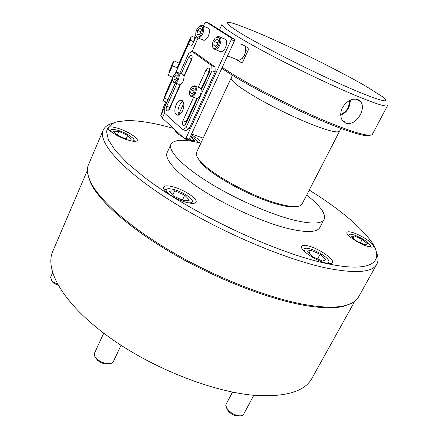 <?xml version="1.0" encoding="UTF-8"?>
<svg xmlns="http://www.w3.org/2000/svg" width="438" height="438" viewBox="0 0 438 438"><rect width="100%" height="100%" fill="white"/><g stroke="black" fill="none" stroke-linecap="round" stroke-linejoin="round"><path stroke-width="0.66" d="M340.737 114.362C343.934 113.113 346.458 110.765 348.314 107.315L349.896 100.302M342.439 107.649C346.891 100.713 352.114 98.041 358.109 99.623L360.95 101.84C363.064 105.29 362.856 109.555 360.332 114.641C356.324 121.605 351.517 124.485 345.91 123.275L342.259 120.209C340.184 116.59 340.244 112.402 342.439 107.649M340.753 115.139C344.197 113.792 346.918 111.263 348.916 107.551L350.624 99.979M357.085 99.295L356.992 99.661M357.397 99.377L357.277 99.82M370.411 135.178C369.573 135.835 367.608 135.928 364.52 135.452C359.571 134.68 352.075 132.457 342.034 128.794C307.252 116.349 245.056 84.961 221.825 68.284M222.263 67.332C246.38 84.32 308.609 115.621 343.408 128.126C353.586 131.854 361.169 134.116 366.163 134.909C369.82 135.473 371.911 135.26 372.426 134.258L387.553 105.602C386.634 107.146 377.255 104.31 359.423 97.088C335.163 87.162 296.969 69.023 267.454 53.337C237.872 37.619 220.79 26.515 221.929 24.462L219.498 29.828M298.349 206.265L292.069 206.977C288.543 206.813 284.158 206.041 278.902 204.666C252.934 198.217 210.585 175.09 200.352 162.049L199.816 160.631C196.771 157.012 195.682 154.264 196.553 152.38L231.193 77.937C230.656 81.019 240.095 88.153 259.499 99.344C278.179 109.883 302.625 121.293 319.078 127.195C331.643 131.619 338.492 132.906 339.625 131.055L340.988 128.411M235.337 58.977L242.17 63.16L249.047 48.421L242.778 44.813M224.048 32.719L222.789 31.919M343.649 121.884L344.651 121.304L344.142 122.295M237.889 60.274L242.17 63.16M200.352 162.049L197.062 156.651M199.816 160.631C210.245 173.897 253.575 197.554 280.09 204.157C285.45 205.57 289.929 206.358 293.515 206.533C298.24 206.72 301.076 205.898 302.034 204.053L339.625 131.055C338.492 132.906 331.643 131.619 319.078 127.195C302.625 121.293 278.179 109.883 259.499 99.344C240.095 88.153 230.656 81.019 231.193 77.937L232.447 75.237M173.432 128.378C154.729 123.062 139.147 120.466 126.692 120.576L116.245 121.934C110.869 123.899 107.633 127.091 106.543 131.52L108.4 139.87L115.287 150.502L127.37 163.155L144.529 177.412C190.552 212.917 276.641 253.388 327.202 263.654C374.227 273.712 385.977 260.566 369.984 239.767C357.824 224.311 337.578 207.743 309.239 190.065M376.373 252.135C378.399 256.882 378.547 260.889 376.817 264.152C372.508 272.354 356.089 273.734 327.564 268.275C285.631 259.761 218.836 231.302 170.043 200.369C121.112 169.396 97.663 141.917 103.231 130.124C104.753 126.757 108.005 124.419 112.999 123.111M369.053 246.769C371.479 247.339 372.913 247.273 373.351 246.556C375.256 244.158 359.899 234.166 351.479 232.228C348.927 231.593 347.416 231.647 346.945 232.386C344.898 234.653 360.573 244.924 369.053 246.769M326.819 263.309C329.967 263.95 331.851 263.753 332.475 262.712C334.889 259.384 317.824 247.859 307.662 245.8C304.339 245.066 302.346 245.247 301.673 246.337C299.083 249.485 316.57 261.387 326.819 263.309M187.579 202.674C192.375 203.774 195.195 203.604 196.027 202.164C198.113 198.852 183.418 189.265 172.473 186.665C167.486 185.449 164.535 185.586 163.62 187.086C161.403 190.278 176.53 200.193 187.579 202.674M128.684 140.269C133.634 141.622 136.475 141.693 137.209 140.483C138.665 138.112 126.746 130.77 117.17 128.071C112.084 126.631 109.139 126.533 108.328 127.776C106.779 130.081 119.032 137.642 128.684 140.269M198.732 142.64L200.111 142.093C200.243 140.499 197.27 138.085 191.187 134.849M87.759 173.902L90.387 182.454C98.774 200.916 130.004 228.871 174.335 254.467C218.644 280.035 271.138 300.014 306.753 305.751C322.379 308.226 334.572 308.434 343.337 306.376L351.709 303.211M103.231 130.124L88.481 164.704C86.604 168.991 87.173 174.477 90.19 181.146C98.605 199.635 130.009 227.711 174.614 253.443C219.192 279.148 271.993 299.269 307.772 305.062C323.468 307.564 335.711 307.788 344.498 305.729C351.615 304.027 356.297 301.114 358.536 297.002L376.817 264.152M200.85 143.144C183.982 139.021 174.006 139.393 170.924 144.272L167.119 152.648C163.943 159.246 177.472 174.34 203.544 190.886C229.561 207.415 264.957 223.019 289.025 228.773C306.868 232.83 317.145 232.397 319.86 227.475L324.147 219.334C326.113 213.908 320.293 205.8 306.699 194.998M170.924 144.272C167.88 150.579 181.595 165.4 207.826 181.863C234.001 198.304 269.49 214.034 293.531 220.029C311.341 224.272 321.547 224.042 324.147 219.334M203.194 138.112L191.57 134.012M175.676 130.453L175.534 130.65C175.282 131.953 177.664 134.05 182.673 136.93M188.373 139.727L192.851 141.436M87.403 170.316L52.768 251.407C44.408 269.874 63.209 303.616 107.606 336.055C151.866 368.478 215.408 393.16 257.977 395.596C287.082 396.784 305.062 391.035 311.911 378.361L354.758 301.295M109.418 363.655L106.166 364.038C102.766 363.633 99.804 362.303 97.28 360.047L95.5 357.446M103.746 333.192L94.488 353.242C93.847 354.818 94.564 356.647 96.634 358.717C99.749 361.498 103.401 363.14 107.6 363.639L107.699 363.644C110.65 363.814 112.522 363.151 113.322 361.646L121.03 345.281M187.924 202.756C192.479 203.172 193.591 201.913 191.269 198.978C187.026 194.817 181.047 191.603 173.333 189.336L169.15 188.685C165.389 188.8 165.142 190.464 168.411 193.684M164.37 189.851L166.352 189.473M189.462 200.139L184.732 195.173L174.702 190.793L169.178 191.291L173.815 196.295L184.08 200.763L189.462 200.139M192.463 201.611L193.437 203.369M172.703 195.096L174.702 190.793M182.443 200.051L184.732 195.173M239.925 415.837L237.067 416.007C233.564 415.328 230.596 413.647 228.165 410.97L226.769 408.391M232.507 392.109L226.063 404.351L225.784 405.654L227.585 409.508C230.585 412.81 234.248 414.885 238.573 415.722C241.163 416.062 242.849 415.58 243.621 414.277L253.805 395.273M325.007 262.849C328.155 263.326 329.447 262.69 328.883 260.949L328.04 259.548C324.761 255.075 312.223 248.423 306.731 248.226C304.558 248.105 303.649 248.735 304.016 250.103L305.697 252.573M329.743 263.408L329.83 263.681M320.063 254.281L310.597 250.147L306.89 251.357L312.814 256.832L322.488 261.048L326.036 259.707L320.063 254.281L317.599 258.918M302.34 249.058L304.142 248.855M308.954 253.263L310.597 250.147M368.418 246.605C370.395 246.725 370.849 246.03 369.787 244.519C368.561 242.948 366.305 241.168 363.009 239.175C357.884 236.219 353.745 234.565 350.581 234.215C348.741 234.16 348.402 234.916 349.573 236.482M370.438 246.561L370.789 247.092M354.205 235.879L351.495 236.766L356.937 241.311L365.117 244.935L367.701 243.961L362.231 239.449L354.205 235.879L353.028 238.053M360.381 242.838L362.231 239.449M196.908 142.235L197.379 141.726L196.903 140.686C195.791 139.393 193.673 137.915 190.541 136.251M177.768 132.391L177.456 132.774L177.905 133.847M188.707 139.53L191.083 140.598L195.096 140.697L191.455 137.39L190.267 136.853M190.163 140.187L191.455 137.39M58.216 285.423L53.852 283.216L52.615 282.149L51.503 280.315M52.582 272.66L50.584 277.303L51.865 280.714L53.387 282.028L57.608 284.328M131.723 141.009C134.165 141.02 134.68 140.171 133.262 138.468L129.281 135.369C122.87 131.685 117.285 129.67 112.522 129.341C110.299 129.451 110.031 130.409 111.717 132.216M125.985 138.983L131.323 139.114L127.71 135.32L118.84 131.384L113.404 131.165L116.935 134.97L125.985 138.983M134.105 140.516L134.718 141.348M117.231 135.101L118.84 131.384M126.111 138.983L127.71 135.32M245.685 48.684L244.623 55.172L241.595 59.081M236.695 59.519L238.847 60.373L242.373 58.331L244.437 55.177C245.904 51.772 246.118 48.903 245.088 46.57L244.645 45.897M243.002 44.944L240.834 44.265M185.958 138.298L189.156 139.273L188.044 139.919L184.858 138.95L185.958 138.298L231.237 39.634L231.171 37.953L206.008 21.9L204.891 22.732L203.363 26.154M164.518 113.124L162.306 118.079L184.858 138.95M189.156 139.273L234.407 40.948L231.237 39.634M231.171 37.953L234.335 39.272L209.09 23.198L206.008 21.9M178.611 114.794L183.736 103.023M234.335 39.272L234.407 40.948M162.306 118.079L160.806 115.599L163.686 106.675L165.745 101.988M194.029 39.842L194.149 39.305M194.477 37.454L195.786 34.52M218.135 42.081L217.467 42.804L217.215 44.632L218.113 42.212M218.83 44.545C220.56 37.931 219.323 35.817 215.118 38.205L213.344 40.882C212.216 43.614 212.085 45.831 212.956 47.539C214.735 49.379 216.69 48.383 218.83 44.545M216.186 37.34L218.277 36.37C221.146 36.989 221.666 39.88 219.849 45.059C218.524 47.769 216.98 49.27 215.222 49.554L213.175 48.454L212.589 46.691M219.197 51.142L220.96 51.843C222.728 51.564 224.272 50.08 225.597 47.386C227.41 42.24 226.879 39.354 223.993 38.73L220.029 37.093M213.76 45.229L215.551 46.439L217.878 43.91L218.403 40.165L216.596 38.971L214.281 41.506L213.76 45.229L215.879 46.083M217.467 42.804L214.281 41.506M200.5 33.047L201.075 31.437M201.798 33.173C203.473 26.948 202.389 24.884 198.545 26.975L196.689 29.762C195.6 32.445 195.474 34.597 196.306 36.212C197.965 37.882 199.799 36.869 201.798 33.173M199.564 26.192L201.436 25.349C204.064 25.951 204.513 28.722 202.783 33.666C201.496 36.343 200.018 37.81 198.348 38.084L196.536 37.11L195.989 35.522M202.416 39.721L203.982 40.351C205.657 40.093 207.141 38.632 208.422 35.976C210.147 31.06 209.692 28.3 207.048 27.687L202.991 25.995M197.045 33.929L198.715 35.056L200.916 32.582L201.431 28.974L199.75 27.868L197.56 30.342L197.045 33.929L199.005 34.728M201.119 31.142L200.484 33.064M200.692 31.629L197.56 30.342M182.651 110.611C184.754 104.392 184.124 100.91 180.763 100.176C178.961 100.51 177.39 102.081 176.054 104.89C173.957 111.088 174.603 114.553 177.981 115.287C179.755 114.953 181.316 113.393 182.651 110.611M183.128 101.446C181.595 102.12 180.286 103.614 179.197 105.936C177.691 109.642 177.549 112.686 178.775 115.074M176.848 83.603L166.708 106.308C165.778 109.089 166.046 110.65 167.524 110.984L169.599 108.881L180.598 84.32M183.998 76.721L191.581 59.787C192.528 57.055 192.271 55.522 190.809 55.188L188.493 57.504L181.233 73.776M175.419 83.1L164.272 108.115L164.305 112.927L182.662 129.626L185.98 127.617L211.97 70.753L211.822 65.705L191.828 51.284L188.559 53.622L179.804 73.261M201.201 90.316L209.189 72.817C210.18 69.949 209.879 68.339 208.28 67.999L205.86 70.359L198.195 87.206M193.585 97.346L182.947 120.746C181.962 123.669 182.279 125.301 183.9 125.646L186.051 123.511L197.626 98.161M192.14 57.734L183.889 75.938M180.029 84.556L169.834 107.332L169.276 109.5M211.822 65.705L215.009 66.926L194.943 52.494L191.828 51.284M215.009 66.926L215.167 71.958L211.97 70.753M185.98 127.617L189.189 128.624L215.167 71.958M189.189 128.624L185.865 130.623L182.662 129.626M209.791 70.31L200.993 89.182M196.777 98.435L186.134 121.764L185.548 124.408M185.137 50.206L181.962 57.756L185.137 50.206M177.023 69.686L188.734 43.121L177.604 68.087M172.736 79.054L164.715 97.307L172.731 79.349M175.539 73.141L190.13 40.132L191.242 35.932L179.087 63.176M172.769 77.411L165.564 93.776L163.177 100.817L172.731 79.464M172.807 77.427L166.763 91.219L172.9 77.471M178.567 64.709L189.78 39.272L179.126 63.192M190.13 40.132L193.607 41.769L194.549 37.487L191.242 35.932M193.607 41.769L191.948 45.683L188.46 44.052M164.458 98.096L167.896 99.661L175.293 83.056M196.158 36.272L191.948 45.683M167.896 99.661L166.599 102.372L163.177 100.817M194.631 92.84C196.076 87.167 195.052 85.311 191.57 87.266L190.251 89.303C189.249 91.761 189.178 93.737 190.026 95.238C191.472 96.612 193.005 95.812 194.631 92.84M192.37 86.587L194.056 85.733C196.536 86.253 197.001 88.766 195.463 93.267C194.456 95.353 193.273 96.524 191.926 96.771L190.245 95.977L189.681 94.553M195.326 97.942L196.755 98.435C198.107 98.194 199.29 97.033 200.303 94.953C201.836 90.474 201.36 87.972 198.874 87.447L195.485 86.242M190.656 92.944L192.003 94.039L193.782 92.155L194.209 89.177L192.857 88.093L191.083 89.976L190.656 92.944L192.446 93.568M193.952 90.984L191.083 89.976M177.587 79.092C178.983 73.77 178.091 71.963 174.915 73.666L173.519 75.807C172.561 78.21 172.484 80.11 173.284 81.517C174.631 82.766 176.06 81.961 177.587 79.092M175.687 73.047L177.193 72.314C179.449 72.823 179.848 75.216 178.386 79.497C177.406 81.567 176.273 82.716 174.986 82.946L173.514 82.245L172.999 80.975M178.452 84.167L179.717 84.616C181.004 84.386 182.137 83.242 183.122 81.189C184.579 76.924 184.174 74.537 181.907 74.022L178.452 72.768M173.875 79.283L175.123 80.302L176.799 78.457L177.22 75.593L175.961 74.586L174.297 76.436L173.875 79.283L175.518 79.869M176.957 77.389L174.297 76.436M169.544 70.912L171.647 66.018L169.544 70.912M172.473 65.711L168.241 75.314M175.512 73.157L177.631 68.098L172.49 65.716M168.854 72.336L170.869 67.775L168.882 72.352M171.417 65.875L173.421 61.21L171.417 65.875M173.443 61.2L174.209 60.92L172.101 65.853M177.187 67.89L179.147 63.203L174.231 60.92M170.743 67.277L172.676 62.908L170.765 67.288M262.521 34.75C248.762 28.837 238.496 24.895 231.713 22.924C228.193 22.124 226.687 22.343 227.191 23.581C228.959 25.442 232.939 28.333 239.121 32.253C262.718 46.992 324.197 77.729 358.908 92.04L371.687 97.099C378.377 99.475 382.889 100.74 385.232 100.893C386.311 100.433 385.369 99.015 382.396 96.639L365.757 86.138C339.417 70.923 294.801 48.744 262.521 34.75M235.983 59.464L237.188 59.94M198.036 38.084L192.09 51.388M160.806 115.599L175.309 83.061M179.421 112.561L177.954 112.079M166.708 106.308L169.834 107.332M188.493 57.504L191.609 58.687M205.86 70.359L209.036 71.547M182.947 120.746L186.134 121.764M355.974 99.103L360.95 101.84M364.52 135.452L366.163 134.909M292.069 206.977L293.515 206.533M90.387 182.454L90.19 181.146M343.337 306.376L344.498 305.729M97.28 360.047L96.634 358.717M106.248 364.044L107.699 363.644M237.067 416.007L238.573 415.722M228.165 410.97L227.585 409.508M52.615 282.149L51.865 280.714M242.734 58.057L242.373 58.331M227.536 55.878L238.847 60.373M247.689 51.328L245.806 50.556M220.96 51.843L215.222 49.554M244.393 58.396L242.948 57.816M212.956 47.539L213.175 48.454M203.982 40.351L198.348 38.084M196.306 36.212L196.536 37.11M182.613 100.8L180.763 100.176M190.809 55.188L191.647 55.511M208.28 67.999L209.227 68.361M206.347 92.517L205.827 92.33M196.755 98.435L191.926 96.771M190.026 95.238L190.245 95.977M179.717 84.616L174.986 82.946M173.284 81.517L173.514 82.245M171.669 66.012L172.468 65.716M172.955 77.493L168.258 75.331L167.929 74.509M169.856 69.352L169.988 69.702"/></g></svg>
